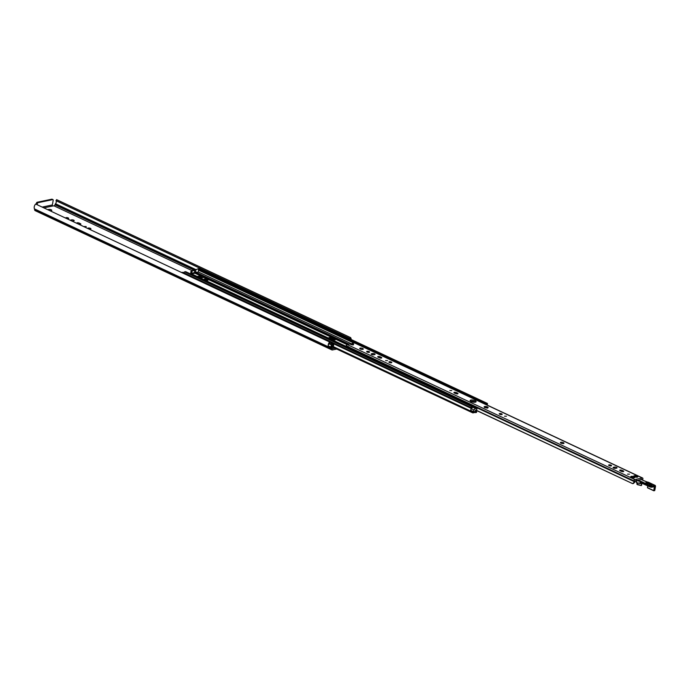 <?xml version="1.0" encoding="UTF-8"?>
<svg xmlns="http://www.w3.org/2000/svg" width="690" height="690" viewBox="0 0 690 690"><rect width="100%" height="100%" fill="white"/><g stroke="black" fill="none" stroke-linecap="round" stroke-linejoin="round"><path stroke-width="1.03" d="M183.859 273.024L182.082 272.369L184.032 272.429M350.184 339.049A2.225 1.311 115.1 0 0 349.977 338.661L350.589 337.608L56.606 199.643L55.994 200.695A2.225 1.311 -64.9 0 1 55.536 203.748A1.906 1.121 115.1 0 0 55.062 204.611L54.984 204.827A1.251 0.733 -64.9 0 1 54.027 205.853L52.794 206A0.819 0.604 78.2 0 1 52.337 204.956L53.199 200.324A0.906 0.535 -64.9 0 0 52.983 199.634L52.086 199.212A0.906 0.535 115.1 0 0 51.862 199.186L52.751 199.608A0.906 0.535 -64.9 0 1 52.983 199.634M335.116 348.303L332.132 348.554M48.3 209.958A1.811 0.595 -169.5 0 1 48.222 209.734A1.811 0.595 -169.5 0 1 49.326 209.389A1.811 0.595 -169.5 0 1 51.198 209.812A1.811 0.595 -169.5 0 1 51.785 210.39A1.811 0.595 -169.5 0 1 49.654 210.597M86.241 226.544L84.309 226.493L86.241 226.544M90.433 228.364A1.492 0.492 -169.5 0 1 90.916 228.847A1.492 0.492 -169.5 0 1 89.355 229.054A1.492 0.492 -169.5 0 1 87.975 228.295A1.492 0.492 -169.5 0 1 88.889 228.019A1.492 0.492 -169.5 0 1 90.433 228.364M68.224 217.945A1.492 0.492 -169.5 0 1 68.707 218.42A1.492 0.492 -169.5 0 1 67.146 218.626A1.492 0.492 -169.5 0 1 65.766 217.876A1.492 0.492 -169.5 0 1 66.68 217.6A1.492 0.492 -169.5 0 1 68.224 217.945M70.251 220.257A1.492 0.492 -169.5 0 1 70.604 220.076L71.622 219.86A1.492 0.492 -169.5 0 1 73.287 220.015A1.492 0.492 -169.5 0 1 74.192 220.645A1.492 0.492 -169.5 0 1 73.813 220.886L72.795 221.102A1.492 0.492 -169.5 0 1 72.114 221.136M77.289 223.534A1.492 0.492 -169.5 0 1 76.806 223.06A1.492 0.492 -169.5 0 1 77.72 222.775A1.492 0.492 -169.5 0 1 79.264 223.12L80.385 223.655A1.492 0.492 -169.5 0 1 80.868 224.129A1.492 0.492 -169.5 0 1 79.962 224.405A1.492 0.492 -169.5 0 1 78.419 224.06L77.289 223.534M332.675 348.812A1.251 0.733 115.1 0 1 332.356 348.778A1.251 0.733 115.1 0 1 332.037 348.114L332.037 347.915A1.906 1.121 -64.9 0 0 331.856 347.191A2.225 1.311 115.1 0 1 331.752 346.975L332.114 346.251L333.512 345.966L333.719 344.828L331.976 345.19A1.363 0.802 -64.9 0 0 330.821 347.07A3.441 2.027 -64.9 0 0 331.14 348.114L331.2 348.571A2.467 1.458 -64.9 0 0 331.838 349.89A2.467 1.458 -64.9 0 0 332.459 349.951L336.729 349.054M50.292 210.7A1.811 0.595 10.5 0 0 49.594 210.571M72.855 221.085A1.492 0.492 10.5 0 0 71.743 220.964M79.152 224.302L79.048 224.259A1.492 0.492 10.5 0 0 78.315 224.017M198.151 277.527A9.065 2.967 -169.5 0 1 198.927 277.423L198.496 277.087M38.097 202.67L37.2 202.248A0.906 0.535 115.1 0 0 36.449 203.214L37.338 203.636A0.906 0.535 -64.9 0 1 38.097 202.67L52.751 199.608M37.338 203.636L37.139 204.723M36.242 204.3L36.449 203.214M37.2 202.248L51.862 199.186M330.821 347.07L328.173 345.819A3.441 2.027 -64.9 0 1 329.63 341.981L35.647 204.024A3.441 2.027 115.1 0 0 34.5 208.915L34.569 209.372A2.467 1.458 115.1 0 0 35.199 210.683L331.838 349.89M329.63 341.981L329.889 342.852A2.225 1.311 115.1 0 0 329.208 343.982A1.363 0.802 115.1 0 1 329.328 343.948L331.071 343.586L333.719 344.828M328.173 345.819A1.363 0.802 -64.9 0 1 329.208 343.982M350.589 337.608A3.441 2.027 -64.9 0 1 351.098 339.48M196.538 276.768A2.174 1.285 -64.9 0 1 197.15 276.474L200.445 275.793A2.174 1.285 -64.9 0 1 200.988 275.845L195.52 273.274A2.174 1.285 115.1 0 0 194.977 273.223L191.734 273.835L191.475 273.257L192.165 271.084L194.123 270.385M194.727 273.206L194.563 270.584M191.561 272.024L190.837 271.679L191.441 270.747L193.83 270.247M190.949 274.146A1.449 1.07 78.2 0 1 190.751 272.912L190.966 271.739M181.315 272.377A4.304 2.536 -64.9 0 1 181.97 272.524L183.842 273.404M198.711 268.703L199.048 268.859A0.906 0.535 115.1 0 0 198.711 268.703L197.849 268.884A4.304 2.536 115.1 0 0 195.02 271.394L194.83 271.739A0.906 0.535 -64.9 0 1 194.571 272.076M191.717 273.904L191.682 273.913A2.174 1.285 115.1 0 0 191.07 274.197M201.299 277.958A2.174 1.285 -64.9 0 1 200.885 277.311L200.816 277.009A0.906 0.535 115.1 0 0 200.376 276.69L197.616 277.268M200.988 275.845A2.174 1.285 -64.9 0 1 201.497 276.543L201.575 276.845A0.906 0.535 115.1 0 0 201.773 277.13L202.058 277.182A1.363 0.449 -169.5 0 1 203.654 277.492L203.757 277.544M201.653 277.811L201.627 276.975M205.249 279.364L206.802 280.347M329.458 339.144L328.699 338.212L200.919 278.243L200.678 279.381L200.919 278.243A5.348 1.751 10.5 0 1 204.206 277.553L333.649 338.091M185.86 271.826A0.768 0.457 115.1 0 0 185.532 271.67L184.644 271.86A0.906 0.535 115.1 0 0 183.894 272.826L183.851 273.05A0.906 0.535 115.1 0 0 183.868 273.516A2.225 1.311 -64.9 0 1 183.894 273.594M200.385 268.841A0.906 0.535 115.1 0 0 199.996 268.652L199.108 268.841A0.768 0.457 115.1 0 0 198.47 269.661L198.444 269.79A0.768 0.457 115.1 0 0 198.444 270.109A1.923 1.139 -64.9 0 1 198.099 271.851L197.668 272.645L195.02 271.394M205.154 279.924L204.827 279.769A1.811 0.595 -169.5 0 1 204.24 279.191A1.811 0.595 -169.5 0 1 205.344 278.855A1.811 0.595 -169.5 0 1 207.216 279.278L207.552 279.433A1.811 0.595 -169.5 0 1 208.138 280.011A1.811 0.595 -169.5 0 1 207.026 280.347A1.811 0.595 -169.5 0 1 205.154 279.924M206.897 280.131L207.043 280.2A1.811 0.595 10.5 0 0 204.852 279.786M328.699 338.212A3.398 1.113 -169.5 0 1 328.69 338.04A3.398 1.113 -169.5 0 1 331.994 337.522L335.366 339.109A3.398 1.113 -169.5 0 1 335.375 339.273A3.398 1.113 -169.5 0 1 332.08 339.791L330.096 339.446M333.943 338.229L334.512 338.497M335.168 339.946L332.054 338.488A3.398 1.113 10.5 0 0 328.88 338.583M332.692 338.704L332.054 338.488M470.27 411.697L331.847 346.466M476.488 412.266L476.738 411.456L475.298 411.068L476.221 409.972A0.863 0.509 115.1 0 0 476.514 408.368L475.652 408.549A2.406 1.415 115.1 0 0 474.039 410.007L473.245 411.499A2.225 1.311 -64.9 0 1 472.917 412.008L472.84 412.905L474.306 412.637L474.479 411.706L473.927 411.447M474.039 410.007L471.391 408.756L470.597 410.257A2.225 1.311 -64.9 0 1 470.27 410.766L470.106 411.188L331.95 346.354M471.503 407.48A3.217 1.898 -64.9 0 1 471.667 408.316A2.406 1.415 115.1 0 1 471.943 407.98A2.924 1.725 -64.9 0 1 472.184 407.333L471.503 407.48M476.566 412.379L475.781 412.594M485.51 404.297A0.768 0.457 -64.9 0 1 486.139 403.529L487.019 403.348A0.906 0.535 -64.9 0 1 487.459 404.064L487.416 404.288A0.906 0.535 -64.9 0 1 487.218 404.797A2.225 1.311 115.1 0 0 487.088 405.039M474.237 407.298A0.863 0.509 115.1 0 0 473.866 407.126L472.995 407.307A2.406 1.415 115.1 0 0 472.831 407.35A2.406 1.415 -64.9 0 0 471.943 407.98M471.391 408.756A2.406 1.415 -64.9 0 1 471.667 408.316M472.762 412.827L470.08 411.318L472.736 412.56M474.686 411.827L473.72 411.87A3.217 1.898 115.1 0 0 473.935 411.421L474.686 411.827A2.174 1.285 115.1 0 0 475.194 412.525A2.174 1.285 115.1 0 0 475.746 412.577M475.953 411.645L475.815 411.671A0.906 0.535 -64.9 0 1 475.375 411.361M486.554 404.788A3.217 1.898 -64.9 0 1 486.847 404.271L486.157 404.418A2.924 1.725 -64.9 0 1 486.183 404.607M470.778 409.912A2.225 1.311 115.1 0 0 470.891 408.204A0.906 0.535 -64.9 0 1 470.873 407.747L470.916 407.514A0.906 0.535 -64.9 0 1 471.675 406.548L472.555 406.367A0.768 0.457 -64.9 0 1 472.926 406.979L472.909 407.1A0.768 0.457 -64.9 0 1 472.831 407.35M476.738 411.456L475.358 410.567M562.488 443.558A1.811 0.595 10.5 0 0 561.695 443.403M563.394 442.661A1.811 0.595 -169.5 0 1 563.98 443.239A1.811 0.595 -169.5 0 1 562.083 443.498A1.811 0.595 -169.5 0 1 560.409 442.583A1.811 0.595 -169.5 0 1 561.522 442.247A1.811 0.595 -169.5 0 1 563.394 442.661M451.777 390.566L449.837 390.514L451.777 390.566M506.46 416.234L504.528 416.182L506.46 416.234M456.28 393.774L456.185 393.731A1.492 0.492 10.5 0 0 455.452 393.49M454.417 393.007A1.492 0.492 -169.5 0 1 453.934 392.524A1.492 0.492 -169.5 0 1 454.848 392.248A1.492 0.492 -169.5 0 1 456.392 392.593L457.522 393.119A1.492 0.492 -169.5 0 1 458.005 393.602A1.492 0.492 -169.5 0 1 457.091 393.878A1.492 0.492 -169.5 0 1 455.547 393.533L454.417 393.007M391.334 362.06A1.492 0.492 -169.5 0 1 391.817 362.543A1.492 0.492 -169.5 0 1 390.255 362.75A1.492 0.492 -169.5 0 1 388.875 361.991A1.492 0.492 -169.5 0 1 389.79 361.715A1.492 0.492 -169.5 0 1 391.334 362.06M501.699 413.853A1.492 0.492 -169.5 0 1 502.182 414.336A1.492 0.492 -169.5 0 1 500.621 414.543A1.492 0.492 -169.5 0 1 499.241 413.784A1.492 0.492 -169.5 0 1 500.155 413.508A1.492 0.492 -169.5 0 1 501.699 413.853M631.385 477.471L630.893 476.514A2.035 0.664 -169.5 0 1 631.919 476.298L632.428 476.324A2.035 0.664 -169.5 0 1 633.929 476.686L634.679 477.592A2.035 0.664 -169.5 0 1 634.627 477.627A2.035 0.664 -169.5 0 1 633.653 477.808L633.153 477.782A2.035 0.664 -169.5 0 1 631.652 477.42L631.385 477.471M631.255 477.239L631.255 477.239A2.035 0.664 -169.5 0 1 630.867 476.928A2.035 0.664 -169.5 0 1 630.781 476.669M634.076 477.23L634.412 477.722M634.317 476.868L634.317 476.868A2.035 0.664 -169.5 0 1 634.791 477.437M631.919 476.712L631.169 476.876L631.919 476.712M630.893 476.514L631.117 477.152M632.428 476.324L633.929 476.686M633.636 477.816L633.618 477.006M352.064 344.828L351.952 343.542L353.108 344.086A1.587 0.517 -169.5 0 1 353.625 344.595A1.587 0.517 -169.5 0 1 352.65 344.888A1.587 0.517 -169.5 0 1 351.02 344.526L349.856 343.974L347.191 344.534A1.225 0.725 -64.9 0 0 346.225 345.638L345.492 346.665M642.442 479.999A1.923 1.139 -64.9 0 1 642.657 479.619A0.906 0.535 115.1 0 0 642.873 479.076L642.899 478.955A1.225 0.725 115.1 0 0 642.614 478.015A1.225 0.725 115.1 0 0 642.304 477.989L634.878 479.541A1.225 0.725 115.1 0 0 633.86 480.844L633.843 480.964A0.906 0.535 115.1 0 0 633.869 481.448A1.923 1.139 -64.9 0 1 633.92 482.534L632.627 483.638L633.67 483.414M351.952 343.542L354.617 342.982A1.225 0.725 115.1 0 1 354.919 343.016A1.225 0.725 115.1 0 1 355.143 343.232M637.672 476.971A2.035 0.664 -169.5 0 1 637.62 477.006A2.035 0.664 -169.5 0 1 636.646 477.187L636.137 477.152A2.035 0.664 -169.5 0 1 634.636 476.799L634.248 476.618A2.035 0.664 -169.5 0 1 633.851 476.307A2.035 0.664 -169.5 0 1 633.774 476.048L633.886 475.893A2.035 0.664 -169.5 0 1 634.912 475.677L635.421 475.703A2.035 0.664 -169.5 0 1 636.913 476.057L637.31 476.238A2.035 0.664 -169.5 0 1 637.784 476.816L637.284 477.204M471.098 401.537A3.062 1 -169.5 0 1 470.114 400.554A3.062 1 -169.5 0 1 473.305 400.131A3.062 1 -169.5 0 1 476.126 401.666A3.062 1 -169.5 0 1 474.263 402.244A3.062 1 -169.5 0 1 471.098 401.537M484.604 407.592L484.639 406.514L485.355 407.204L486.95 406.729A2.035 0.664 -169.5 0 1 488.132 407.618A2.035 0.664 -169.5 0 1 487.968 407.79A2.035 0.664 -169.5 0 1 486.545 407.945A2.035 0.664 -169.5 0 1 484.389 407.264A2.035 0.664 -169.5 0 1 484.207 407.091A2.035 0.664 -169.5 0 1 484.639 406.514A2.035 0.664 -169.5 0 1 486.95 406.729L487.036 407.566L488.132 407.618L487.33 408.178M362.707 348.485A1.811 0.595 -169.5 0 1 363.294 349.062A1.811 0.595 -169.5 0 1 361.405 349.321A1.811 0.595 -169.5 0 1 359.723 348.407A1.811 0.595 -169.5 0 1 360.836 348.071A1.811 0.595 -169.5 0 1 362.707 348.485M627.538 474.108L629.478 474.159L627.538 474.108M609.098 465.595A1.492 0.492 -169.5 0 1 608.615 465.112A1.492 0.492 -169.5 0 1 610.176 464.905A1.492 0.492 -169.5 0 1 611.556 465.655A1.492 0.492 -169.5 0 1 610.641 465.94A1.492 0.492 -169.5 0 1 609.098 465.595M623.243 470.891A1.492 0.492 -169.5 0 1 623.726 471.365A1.492 0.492 -169.5 0 1 622.811 471.65A1.492 0.492 -169.5 0 1 621.267 471.305L620.138 470.77A1.492 0.492 -169.5 0 1 619.655 470.295A1.492 0.492 -169.5 0 1 620.569 470.011A1.492 0.492 -169.5 0 1 622.113 470.364L623.243 470.891L623.096 471.641M616.662 468.131L615.644 468.338A1.492 0.492 -169.5 0 1 613.979 468.191A1.492 0.492 -169.5 0 1 613.082 467.553A1.492 0.492 -169.5 0 1 613.453 467.311L614.471 467.104A1.492 0.492 -169.5 0 1 616.136 467.251A1.492 0.492 -169.5 0 1 617.041 467.889A1.492 0.492 -169.5 0 1 616.662 468.131M385.589 360.56L387.53 360.62L385.589 360.56M367.149 352.055A1.492 0.492 -169.5 0 1 366.666 351.572A1.492 0.492 -169.5 0 1 368.227 351.365A1.492 0.492 -169.5 0 1 369.607 352.116A1.492 0.492 -169.5 0 1 368.693 352.4A1.492 0.492 -169.5 0 1 367.149 352.055M381.285 357.351A1.492 0.492 -169.5 0 1 381.768 357.825A1.492 0.492 -169.5 0 1 380.863 358.11A1.492 0.492 -169.5 0 1 379.31 357.756L378.189 357.23A1.492 0.492 -169.5 0 1 377.706 356.756A1.492 0.492 -169.5 0 1 378.62 356.471A1.492 0.492 -169.5 0 1 380.164 356.816L381.285 357.351L381.147 358.101M374.713 354.582L373.695 354.798A1.492 0.492 -169.5 0 1 372.031 354.651A1.492 0.492 -169.5 0 1 371.134 354.013A1.492 0.492 -169.5 0 1 371.505 353.772L372.522 353.556A1.492 0.492 -169.5 0 1 374.187 353.711A1.492 0.492 -169.5 0 1 375.093 354.349A1.492 0.492 -169.5 0 1 374.713 354.582M634.248 476.618L633.774 476.048M637.31 476.238L637.784 476.816M637.068 476.6L637.405 477.092M634.912 476.091L634.162 476.247L634.912 476.091M633.886 475.893L634.11 476.531M635.421 475.703L636.913 476.057M635.369 477.023L634.938 476.781M632.997 483.354L634.731 482.362A3.148 1.854 115.1 0 0 634.74 480.956L641.898 479.464A3.148 1.854 115.1 0 0 641.812 479.645M622 471.546L621.897 471.494A1.492 0.492 10.5 0 0 621.164 471.253M615.704 468.329A1.492 0.492 10.5 0 0 614.264 468.234L614.204 468.251M380.052 357.998L379.949 357.955A1.492 0.492 10.5 0 0 379.215 357.713M373.756 354.789A1.492 0.492 10.5 0 0 372.315 354.695L372.246 354.712M361.802 349.382A1.811 0.595 10.5 0 0 361.008 349.226M486.89 407.928L486.027 407.876L486.131 407.273M475.47 402.132A3.062 1 10.5 0 0 470.563 401.226M475.686 410.127L632.627 483.638L475.833 410.05M351.115 349.304L350.339 348.226L352.331 349.157L352.297 349.856M484.691 407.341L484.639 406.514M486.95 406.729L487.036 407.566L488.132 407.618M348.148 347.915L348.873 346.88A1.225 0.725 115.1 0 0 348.829 347.079L348.804 347.199A0.906 0.535 115.1 0 0 348.829 347.691A1.923 1.139 -64.9 0 1 348.933 348.183A1.923 1.139 -64.9 0 1 348.942 348.286M642.226 483.302L640.286 483.423A1.811 0.595 10.5 0 0 639.906 483.319L636.378 482.62L636.171 481.111L636.525 481.465L636.689 480.576L640.26 481.422A1.811 0.595 -169.5 0 1 641.079 481.698L649.825 485.803A1.811 0.595 10.5 0 0 652.343 486.174L654.888 485.648A1.13 0.664 -64.9 0 1 655.44 486.545L654.698 490.547L654.06 490.771M654.715 490.452L653.784 490.625L654.767 487.088L654.439 486.554L652.188 487.019L652.223 485.889A1.587 0.517 -169.5 0 1 650.014 485.562L649.67 486.648L641.717 482.914A1.13 0.837 -101.8 0 0 640.82 483.207A0.681 0.5 78.2 0 1 640.786 483.259L641.269 481.456A2.035 0.664 10.5 0 0 640.346 481.146L639.897 483.474L636.37 482.638L636.352 481.534M641.183 479.317L642.769 480.214A2.035 0.664 10.5 0 0 643.192 480.413L647.048 481.922M646.97 481.896L648.66 482.362L648.014 482.172L649.1 483.466M636.171 481.111A13.602 4.451 -169.5 0 1 635.835 481.025L635.412 481.137A13.602 4.451 -169.5 0 1 634.74 480.956M641.614 483.431L641.243 485.562L636.879 484.182L637.129 482.819M635.438 481.284L635.447 481.284A13.377 4.373 10.5 0 1 634.774 481.102L636.352 481.456M636.378 482.62L640.286 483.423M641.07 483.397L640.337 483.578L641.07 483.397A0.906 0.673 -101.8 0 0 641.114 483.328L640.82 483.207M653.801 490.754L647.487 487.701M652.145 487.114L654.318 486.692L653.784 490.625L647.487 487.666L647.781 485.907M192.044 270.618L54.027 205.853M52.794 206L43.841 207.863M42.168 207.078L52.337 204.956M349.977 338.661L55.994 200.695M349.985 338.548L56.002 200.583M196.253 269.781L55.536 203.748M195.563 270.549L55.062 204.611M195.425 270.739L54.984 204.827M331.976 345.19L329.328 343.948M79.264 223.12L79.048 224.259M80.385 223.655L80.247 224.405M71.622 219.86L71.45 220.826M331.14 348.114L34.5 208.915M331.2 348.372L34.56 209.174M331.2 348.571L34.569 209.372M191.475 273.257L194.468 272.628M190.871 271.472L191.604 271.808M192.165 271.084L191.441 270.747M198.625 269.247L197.849 268.884M207.552 279.433L207.38 280.338M207.216 279.278L207.043 280.2M345.854 346.259L332.08 339.791M331.994 337.522L204.206 277.553M347.044 344.586L335.366 339.109M334.202 339.877L330.941 338.35M200.885 277.311L199.815 276.811M334.624 339.799L331.7 338.428M200.816 277.009L200.212 276.724M472.779 412.327L470.132 411.076M470.106 411.602L331.752 346.673M487.019 403.348L199.996 268.652M486.139 403.529L199.108 268.841M354.695 342.973L198.47 269.661M354.488 343.008L198.444 269.79M354.005 343.111L198.444 270.109M351.865 344.008L198.099 271.851M349.097 344.138L194.83 271.739M347.907 344.388L194.511 272.403M200.445 275.793L194.977 273.223M476.514 408.368L473.866 407.126M475.652 408.549L472.995 407.307M473.245 411.499L470.597 410.257M472.917 412.008L470.27 410.766M476.626 411.525L476.454 412.447M197.15 276.474L191.682 273.913M470.891 408.204L183.868 273.516M470.873 407.747L183.851 273.05M470.916 407.514L183.894 272.826M471.675 406.548L184.644 271.86M472.555 406.367L185.532 271.67M470.209 410.852L332.416 346.19M456.392 392.593L456.185 393.731M457.522 393.119L457.384 393.878M634.878 479.541L347.191 344.534M642.304 477.989L354.617 342.982M632.514 476.747L632.359 477.592M636.611 476.385L636.456 477.221M635.507 476.126L635.352 476.963A1.742 0.569 10.5 0 0 634.998 476.928M353.108 344.086L352.961 344.879M634.731 482.362L633.92 482.534M633.869 481.448L352.331 349.33M485.355 407.204L485.268 407.687M352.331 349.157L352.211 349.821M633.843 480.964L348.804 347.199M350.555 348.502L348.829 347.691M641.898 479.464L641.459 479.257M348.683 347.303L346.026 346.061M348.829 347.027L346.182 345.785M348.873 346.88L346.225 345.638M371.393 354.375L371.505 353.772M372.315 354.695L372.522 353.556M379.949 357.955L380.164 356.816M613.35 467.915L613.453 467.311M614.264 468.234L614.471 467.104M621.897 471.494L622.113 470.364M633.86 480.844L348.829 347.079M635.982 480.404A13.602 4.451 10.5 0 0 636.689 480.576L636.775 480.3A13.369 4.373 -169.5 0 1 636.629 480.266M640.346 481.146L636.775 480.3M650.014 485.562L641.269 481.456M655.457 486.122A1.363 0.802 115.1 0 0 655.103 485.389A1.363 0.802 115.1 0 0 654.767 485.355L654.888 485.648M643.192 480.413L654.767 485.355L652.223 485.889M641.226 479.309L643.27 480.447M654.439 486.554L652.076 487.166L649.782 486.821A1.587 0.517 10.5 0 0 651.99 487.149L652.188 487.019A1.811 0.595 -169.5 0 1 649.67 486.648L641.717 482.914M636.378 482.483L636.534 481.637M637.698 482.948L637.405 484.656L641.234 485.553L636.879 484.182M641.579 485.243L641.89 483.371M641.924 483.371L641.243 485.562M649.678 486.778L641.484 483.043A0.906 0.673 78.2 0 1 641.735 483.06M641.924 483.164L641.114 483.328A0.906 0.673 78.2 0 1 641.484 483.043M653.896 486.778L654.767 487.088M647.487 487.666L647.815 485.924M648.333 483.612A1.475 0.483 10.5 0 0 647.565 482.672A1.475 0.483 10.5 0 0 645.875 483.026A1.475 0.483 10.5 0 0 648.333 483.612M651.653 485.165A1.475 0.483 10.5 0 0 650.877 484.233A1.475 0.483 10.5 0 0 649.195 484.578A1.475 0.483 10.5 0 0 651.653 485.165M649.307 484.639L651.765 485.07L649.307 484.639M645.995 483.086L648.453 483.518L645.995 483.086M198.918 277.88L199.013 277.38M194.002 270.264L194.735 270.601M347.32 344.508L334.745 338.609M333.296 339.911L329.949 338.341M201.29 277.966L199.134 276.949M472.84 412.905L331.743 346.716M487.243 403.365L200.221 268.677M476.738 408.385L474.082 407.143M475.194 412.525L474.392 412.146M472.745 406.384L185.722 271.688M642.614 478.015L354.919 343.016M647.738 485.889L647.548 487.839L653.844 490.797L654.758 490.504L655.5 486.502L655.103 485.389L648.66 482.362M641.484 485.475L641.933 483.362"/></g></svg>
